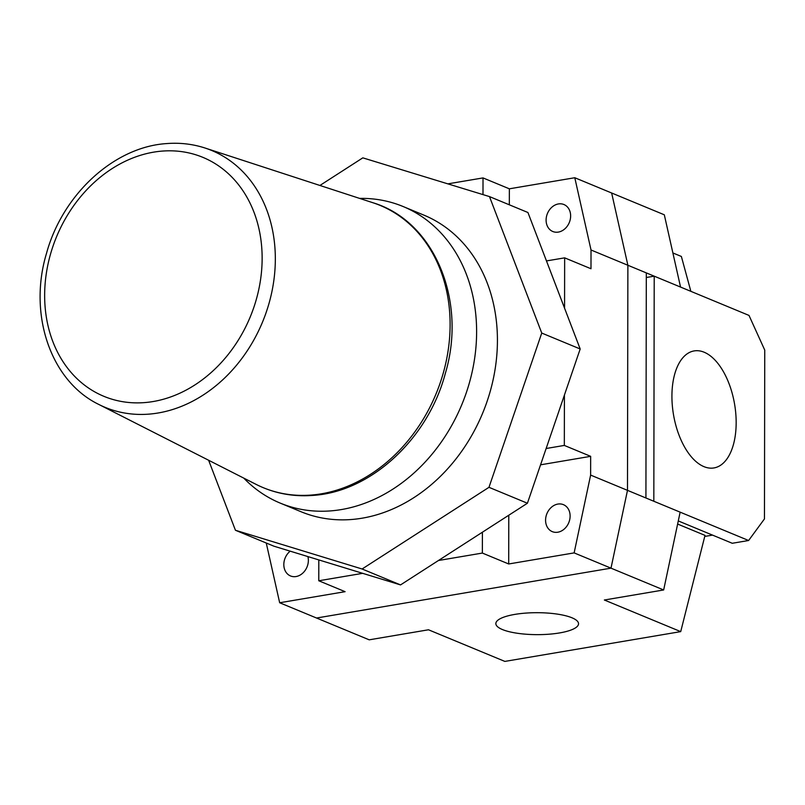 <?xml version="1.0" encoding="UTF-8"?>
<svg xmlns="http://www.w3.org/2000/svg" width="805" height="805" viewBox="0 0 805 805"><rect width="100%" height="100%" fill="white"/><g stroke="black" fill="none" stroke-linecap="round" stroke-linejoin="round"><path stroke-width="1.21" d="M290.182 551.163A14.591 11.823 -67.5 0 0 283.823 564.788A14.591 11.823 -67.5 0 0 290.514 575.947A14.591 11.823 -67.5 0 0 296.069 576.541A14.591 11.823 -67.5 0 0 307.892 556.577M558.388 203.947A14.591 11.823 112.5 0 1 563.953 204.54A14.591 11.823 112.5 0 1 570.292 219.282A14.591 11.823 112.5 0 1 558.338 232.092A14.591 11.823 112.5 0 1 552.783 231.498A14.591 11.823 112.5 0 1 546.444 216.756A14.591 11.823 112.5 0 1 558.388 203.947M557.815 532.216A14.591 11.823 -67.5 0 0 569.769 519.406A14.591 11.823 -67.5 0 0 563.43 504.665A14.591 11.823 -67.5 0 0 557.865 504.071A14.591 11.823 -67.5 0 0 545.921 516.89A14.591 11.823 -67.5 0 0 552.26 531.622A14.591 11.823 -67.5 0 0 557.815 532.216M359.604 198.392A160.517 130.078 112.5 0 1 403.074 206.503A160.517 130.078 112.5 0 1 472.837 368.65A160.517 130.078 112.5 0 1 341.39 509.565A160.517 130.078 112.5 0 1 280.241 503.115A160.517 130.078 112.5 0 1 243.774 478.12M280.241 503.115L301.04 511.728A160.517 130.078 -67.5 0 0 362.19 518.179A160.517 130.078 -67.5 0 0 493.646 377.263A160.517 130.078 -67.5 0 0 423.873 215.116L403.074 206.503M208.626 460.259L235.432 530.254L273.871 546.172L400.538 584.913L527.416 503.236L580.184 348.978L527.929 212.51L489.48 196.591L362.814 157.85L319.927 185.462M235.432 530.254L362.099 568.994L488.977 487.317L541.745 333.059L489.48 196.591M362.099 568.994L400.538 584.913M488.977 487.317L527.416 503.236M541.745 333.059L580.184 348.978M266.254 543.013L279.667 602.754L316.536 618.019L610.995 568.159L627.487 490.356L627.88 265.258L611.649 192.999L627.88 265.258L627.487 490.356L610.995 568.159L316.536 618.019L369.193 639.824L428.491 629.782L504.856 661.408L680.718 631.623L604.354 600.007L663.662 589.964L574.136 552.894L590.629 475.091L653.821 501.253L654.213 276.165L591.021 249.993L574.79 177.734L664.316 214.804L680.547 287.063L654.213 276.165L646.304 277.504M508.78 515.23L508.7 563.973L574.136 552.894M590.629 475.091L590.659 456.334L540.558 464.817M574.79 177.734L509.354 188.813L509.324 204.812M546.464 260.931L564.657 257.852L590.991 268.749L591.021 249.993M279.667 602.754L345.103 591.675L318.78 580.767L318.81 559.918M509.354 188.813L483.02 177.915L482.99 194.609M590.659 456.334L564.325 445.427L546.142 448.506M482.406 532.216L482.366 553.065L508.7 563.973M564.325 445.427L564.416 395.074M564.567 308.194L564.657 257.852M438.453 560.501L482.366 553.065M318.78 580.767L362.693 573.331M483.02 177.915L447.872 183.862M502.431 629.55A41.347 10.978 0.1 0 1 495.85 623.593A41.347 10.978 0.1 0 1 525.534 613.118A41.347 10.978 0.1 0 1 571.952 617.777A41.347 10.978 0.1 0 1 578.533 623.744A41.347 10.978 0.1 0 1 548.849 634.219A41.347 10.978 0.1 0 1 502.431 629.55M704.144 352.218A59.339 30.993 80.4 0 0 694.131 350.92A59.339 30.993 80.4 0 0 672.306 405.307A59.339 30.993 80.4 0 0 703.942 466.638A59.339 30.993 80.4 0 0 713.955 467.936A59.339 30.993 80.4 0 0 735.78 413.539A59.339 30.993 80.4 0 0 704.144 352.218M678.293 520.936L732.248 543.274L748.61 540.507L653.821 501.253M748.61 540.507L764.458 518.913L764.75 350.095L749.002 315.419L680.547 287.063M680.144 512.161L663.662 589.964M680.718 631.623L705.009 535.385L677.629 524.055M704.737 536.432L712.536 535.114M646.314 272.895L645.922 497.983M690.861 291.34L681.372 256.463L672.879 252.951M311.495 495.045A152.759 123.789 -67.5 0 0 446.292 360.771A152.759 123.789 -67.5 0 0 372.806 202.699C434.459 221.123 467.192 300.607 445.296 373.55C428.059 438.634 371.196 491.714 313.165 495.387C292.849 496.967 273.841 493.304 256.151 484.409A152.759 123.789 -67.5 0 0 311.495 495.045M144.779 402.581A129.333 104.811 -67.5 0 0 261.796 268.115A129.333 104.811 -67.5 0 0 162.006 151.109A129.333 104.811 -67.5 0 0 44.989 285.574A129.333 104.811 -67.5 0 0 144.779 402.581M98.784 404.432C50.524 381.087 28.115 314.222 46.479 253.464C62.438 194.689 113.897 146.953 166.494 143.592C179.797 142.535 192.626 144.004 204.973 147.999A139.054 112.68 112.5 0 1 271.859 291.883A139.054 112.68 112.5 0 1 149.156 414.112A139.054 112.68 112.5 0 1 98.784 404.432L256.151 484.409M204.973 147.999L372.806 202.699"/></g></svg>
